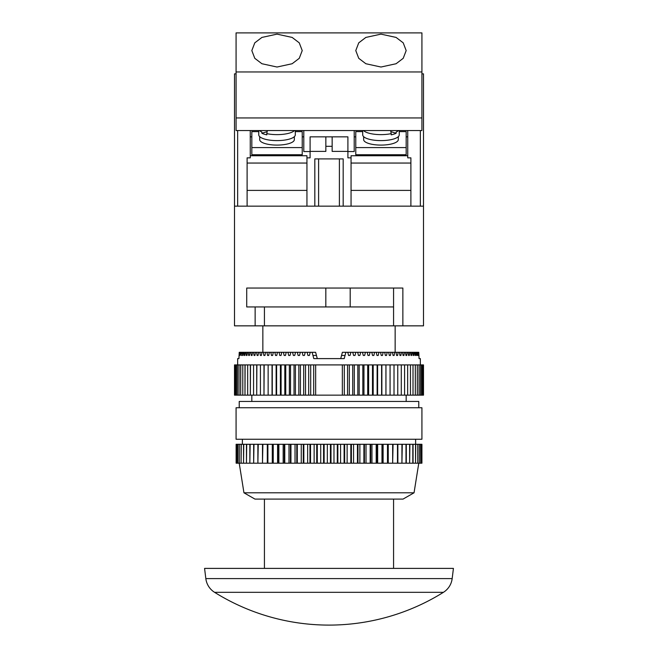 <?xml version="1.0" encoding="UTF-8"?>
<svg xmlns="http://www.w3.org/2000/svg" width="658" height="658" viewBox="0 0 658 658"><rect width="100%" height="100%" fill="white"/><g stroke="black" fill="none" stroke-linecap="round" stroke-linejoin="round"><path stroke-width="0.99" d="M259.696 136.667L259.696 139.611A17.322 5.478 0 0 0 277.026 145.089A17.322 5.478 0 0 0 294.348 139.611L294.348 136.667M258.759 130.547L258.759 134.832A18.268 5.774 0 0 0 264.105 138.92A18.268 5.774 0 0 0 284.017 140.17A18.268 5.774 0 0 0 295.294 134.832L295.294 130.547M294.488 130.547A18.268 5.774 180 0 1 266.794 133.64L266.794 134.832A18.268 5.774 180 0 1 264.105 134.133A18.268 5.774 180 0 1 261.892 133.286L267.025 131.666M259.556 130.547A18.268 5.774 180 0 0 261.892 132.094L261.892 133.286M398.304 136.667L398.304 139.611A17.322 5.478 180 0 1 380.974 145.089A17.322 5.478 180 0 1 363.652 139.611L363.652 136.667M399.241 130.547L399.241 134.832A18.268 5.774 180 0 1 393.895 138.92A18.268 5.774 180 0 1 373.983 140.17A18.268 5.774 180 0 1 362.706 134.832L362.706 130.547M363.512 130.547A18.268 5.774 0 0 0 391.206 133.64L391.206 134.832A18.268 5.774 0 0 0 393.895 134.133A18.268 5.774 0 0 0 396.108 133.286L390.975 131.666M250.254 155.749L306.949 155.749L306.949 206.151L314.828 206.151L314.828 158.899L343.172 158.899L343.172 206.151L351.051 206.151L351.051 157.846L347.901 157.846L347.901 151.389L332.15 151.389L332.15 136.848L347.901 136.848L347.901 151.389M325.85 146.298L325.85 151.389L310.099 151.389L310.099 136.848L325.85 136.848L325.85 146.298L332.15 146.298M306.949 157.846L310.099 157.846L310.099 151.389M325.85 136.848L332.15 136.848M399.241 131.641L406.175 131.641L406.175 154.753L355.772 154.753L355.772 131.641L362.706 131.641M354.201 130.547L354.201 151.554L347.901 151.554M407.746 155.749L351.051 155.749L351.051 157.846M354.201 136.848L355.772 136.848M406.175 136.848L407.746 136.848M310.099 151.554L303.799 151.554L303.799 130.547M303.799 136.848L302.228 136.848M251.825 136.848L250.254 136.848M258.759 131.641L251.825 131.641L251.825 154.753L302.228 154.753L302.228 131.641L295.294 131.641M393.574 288.048L393.574 306.949L246.717 306.949L246.717 288.048L402.861 288.048L402.861 325.85L423.497 325.85L423.497 73.852L421.926 73.852M236.074 73.852L234.503 73.852L234.503 206.151L423.497 206.151M306.949 190.401L247.104 190.401M306.949 163.052L247.104 163.052L247.104 157.846L247.104 206.151L237.653 206.151L237.653 130.547M351.051 190.401L410.896 190.401M250.254 130.547L250.254 157.846L247.104 157.846M420.347 130.547L420.347 206.151L410.896 206.151L410.896 157.846L407.746 157.846L407.746 130.547M410.896 157.846L410.896 163.052L351.051 163.052M398.444 130.547A18.268 5.774 0 0 1 396.108 132.094L396.108 133.286M391.206 133.64L390.638 130.547M406.175 147.581L355.772 147.581M266.794 133.64L267.362 130.547M251.825 147.581L302.228 147.581M318.604 158.899L318.604 206.151M339.396 158.899L339.396 206.151M277.026 34.134L261.909 37.424L254.786 42.844L251.825 50.584L254.786 58.315L261.909 63.736L277.026 67.026L292.144 63.736L299.258 58.315L302.228 50.584L299.258 42.844L292.144 37.424L277.026 34.134M380.974 34.134L365.856 37.424L358.742 42.844L355.772 50.584L358.742 58.315L365.856 63.736L380.974 67.026L396.091 63.736L403.214 58.315L406.175 50.584L403.214 42.844L396.091 37.424L380.974 34.134M236.074 117.947L421.926 117.947L421.926 130.547L236.074 130.547L236.074 32.9L421.926 32.9L421.926 71.961L236.074 71.961M421.926 117.947L421.926 71.961M443.418 592.323L214.582 592.323A18.901 18.901 0 0 1 205.831 578.596L204.572 568.397L453.428 568.397L452.169 578.596A18.901 18.901 0 0 1 443.418 592.323A216.112 216.112 0 0 1 214.582 592.323M393.574 568.397L393.574 499.101M264.426 568.397L264.426 499.101M237.653 364.91L237.653 358.61L238.928 358.61L239.224 352.31L239.775 355.46L240.31 352.31L240.795 352.31L241.017 355.46L241.675 352.31L242.259 352.31L242.531 355.46L243.024 355.46L243.312 352.31L244.003 352.31L244.315 355.46L244.891 355.46L245.228 352.31L246.018 352.31L246.372 355.46L247.021 355.46L247.4 352.31L248.288 352.31L248.691 355.46L249.415 355.46L249.834 352.31L250.813 352.31L251.257 355.46L252.055 355.46L252.516 352.31L253.585 352.31L254.07 355.46L254.934 355.46L255.436 352.31L256.595 352.31L257.114 355.46L258.051 355.46L258.586 352.31L259.836 352.31L260.387 355.46L261.391 355.46L261.958 352.31L263.29 352.31L263.874 355.46L264.935 355.46L265.544 352.31L266.951 352.31L267.576 355.46L268.694 355.46L269.328 352.31L270.808 352.31L271.458 355.46L272.634 355.46L273.3 352.31L274.847 352.31L275.529 355.46L276.755 355.46L277.446 352.31L279.058 352.31L279.765 355.46L281.032 355.46L281.756 352.31L283.425 352.31L284.157 355.46L285.473 355.46L286.214 352.31L287.933 352.31L288.689 355.46L290.038 355.46L290.803 352.31L292.571 352.31L293.353 355.46L294.735 355.46L295.516 352.31L297.326 352.31L298.123 355.46L299.538 355.46L300.336 352.31L302.186 352.31L302.993 355.46L304.432 355.46L305.246 352.31L307.121 352.31L307.944 355.46L309.408 355.46L310.231 352.31L315.618 352.31L317.279 358.61L340.721 358.61L341.551 355.46L345.039 355.46L345.869 352.31L347.769 352.31L348.592 355.46L350.056 355.46L348.592 355.46M395.154 352.31L395.154 325.85M262.846 352.31L262.846 325.85M420.347 364.91L420.347 358.61L419.072 358.61L420.347 358.61M419.072 358.61L418.776 352.31L418.225 355.46M347.769 352.31L417.69 352.31L417.888 355.46M417.205 352.31L416.983 355.46M416.325 352.31L416.572 355.46M415.741 352.31L415.469 355.46L414.976 355.46L415.469 355.46M414.688 352.31L414.976 355.46M413.997 352.31L413.685 355.46L413.109 355.46L413.685 355.46M412.772 352.31L413.109 355.46M411.982 352.31L411.628 355.46L410.979 355.46L411.628 355.46M410.6 352.31L410.979 355.46M409.712 352.31L409.309 355.46L408.585 355.46L409.309 355.46M408.166 352.31L408.585 355.46M407.187 352.31L406.743 355.46L405.945 355.46L406.743 355.46M405.484 352.31L405.945 355.46M404.415 352.31L403.93 355.46L403.066 355.46L403.93 355.46M402.564 352.31L403.066 355.46M401.405 352.31L400.887 355.46L399.949 355.46L400.887 355.46M399.414 352.31L399.949 355.46M398.164 352.31L397.613 355.46L396.609 355.46L397.613 355.46M396.042 352.31L396.609 355.46M394.71 352.31L394.126 355.46L393.065 355.46L394.126 355.46M392.456 352.31L393.065 355.46M391.049 352.31L390.424 355.46L389.306 355.46L390.424 355.46M388.672 352.31L389.306 355.46M387.192 352.31L386.542 355.46L385.366 355.46L386.542 355.46M384.7 352.31L385.366 355.46M383.153 352.31L382.471 355.46L381.245 355.46L382.471 355.46M380.554 352.31L381.245 355.46M378.942 352.31L378.235 355.46L376.968 355.46L378.235 355.46M376.244 352.31L376.968 355.46M374.575 352.31L373.843 355.46L372.527 355.46L373.843 355.46M371.786 352.31L372.527 355.46M370.067 352.31L369.311 355.46L367.962 355.46L369.311 355.46M367.197 352.31L367.962 355.46M365.429 352.31L364.647 355.46L363.265 355.46L364.647 355.46M362.484 352.31L363.265 355.46M360.674 352.31L359.877 355.46L358.462 355.46L359.877 355.46M357.664 352.31L358.462 355.46M355.814 352.31L355.007 355.46L353.568 355.46L355.007 355.46M352.754 352.31L353.568 355.46M350.879 352.31L350.056 355.46M312.131 352.31L313.792 358.61L344.208 358.61L345.039 355.46M406.175 401.454L406.175 395.154M251.825 401.454L251.825 395.154M234.503 395.154L234.503 364.91L235.449 364.91L235.449 395.154L234.503 395.154M418.776 407.746L418.776 401.454L239.224 401.454L239.224 407.746M243.954 492.801L254.975 499.101L403.025 499.101L414.046 492.801L243.954 492.801L239.224 463.191L236.617 463.191L236.617 444.29L236.132 444.29L236.132 463.191L236.617 463.191M414.046 492.801L418.776 463.191M415.626 444.29L415.626 439.248M242.374 444.29L242.374 439.248M421.926 439.248L236.074 439.248L236.074 407.746L421.926 407.746L421.926 439.248M421.926 444.29L421.926 463.191L421.926 444.29L236.617 444.29M236.674 444.29L236.674 463.191M237.604 444.29L237.604 463.191M237.711 444.29L237.711 463.191M239.093 444.29L239.093 463.191M239.241 444.29L239.241 463.191L241.075 463.191L241.075 444.29M241.264 444.29L241.075 463.191M241.264 463.191L243.534 463.191L243.534 444.29M243.764 444.29L243.534 463.191M243.764 463.191L246.462 463.191L246.462 444.29M246.725 444.29L246.462 463.191M246.725 463.191L249.843 463.191L249.843 444.29M250.147 444.29L249.843 463.191M250.147 463.191L253.659 463.191L253.659 444.29M253.988 444.29L253.659 463.191M253.988 463.191L257.878 463.191L257.878 444.29M258.249 444.29L257.878 463.191M258.249 463.191L262.493 463.191L262.493 444.29M262.887 444.29L262.493 463.191M262.887 463.191L267.461 463.191L267.461 444.29M267.888 444.29L267.888 463.191L267.461 463.191M267.888 463.191L272.774 463.191L272.774 444.29M273.226 444.29L273.226 463.191L272.774 463.191M273.226 463.191L278.392 463.191L278.392 444.29M278.869 444.29L278.869 463.191L278.392 463.191M278.869 463.191L284.289 463.191L284.289 444.29M284.782 444.29L284.782 463.191L284.289 463.191M284.782 463.191L290.425 463.191L290.425 444.29M290.943 444.29L290.943 463.191L290.425 463.191M290.943 463.191L296.774 463.191L296.774 444.29M297.309 444.29L297.309 463.191L296.774 463.191M297.309 463.191L303.297 463.191L303.297 444.29M303.84 444.29L303.84 463.191L303.297 463.191M303.84 463.191L309.959 463.191L309.959 444.29M310.518 444.29L310.518 463.191L309.959 463.191M310.518 463.191L316.728 463.191L316.728 444.29M317.296 444.29L317.296 463.191L316.728 463.191M317.296 463.191L323.571 463.191L323.571 444.29M324.131 444.29L324.131 463.191L323.571 463.191M324.131 463.191L330.431 463.191L330.431 444.29M330.999 444.29L330.999 463.191L330.431 463.191M330.999 463.191L337.291 463.191L337.291 444.29M337.858 444.29L337.858 463.191L337.291 463.191M337.858 463.191L344.101 463.191L344.101 444.29M344.66 444.29L344.66 463.191L344.101 463.191M344.66 463.191L350.837 463.191L350.837 444.29M351.388 444.29L351.388 463.191L350.837 463.191M351.388 463.191L357.442 463.191L357.442 444.29M357.985 444.29L357.985 463.191L357.442 463.191M357.985 463.191L363.899 463.191L363.899 444.29M364.425 444.29L364.425 463.191L363.899 463.191M364.425 463.191L370.166 463.191L370.166 444.29M370.676 444.29L370.676 463.191L370.166 463.191M370.676 463.191L376.203 463.191L376.203 444.29M376.697 444.29L376.697 463.191L376.203 463.191M376.697 463.191L381.985 463.191L381.985 444.29M382.454 444.29L382.454 463.191L381.985 463.191M382.454 463.191L387.48 463.191L387.48 444.29M387.924 444.29L387.924 463.191L387.48 463.191M387.924 463.191L392.653 463.191L392.653 444.29M393.065 444.29L392.653 463.191M397.481 444.29L397.481 463.191L401.931 463.191L401.931 444.29M397.86 444.29L397.86 463.191M393.065 463.191L397.481 463.191M402.285 444.29L401.931 463.191M405.986 444.29L405.986 463.191L409.621 463.191L409.621 444.29M406.307 444.29L406.307 463.191M402.285 463.191L405.986 463.191M409.901 444.29L409.621 463.191M412.813 444.29L412.813 463.191L415.543 463.191L415.543 444.29M413.06 444.29L413.06 463.191M409.901 463.191L412.813 463.191M415.749 444.29L415.543 463.191M417.805 444.29L417.805 463.191L419.59 463.191L419.59 444.29M417.978 444.29L417.978 463.191M415.749 463.191L417.805 463.191M419.714 444.29L419.59 463.191M420.865 444.29L420.865 463.191L421.646 463.191L421.646 444.29M420.956 444.29L420.956 463.191M419.714 463.191L420.865 463.191M421.696 444.29L421.646 463.191M236.132 444.29L236.132 463.191M388.245 444.29L388.245 463.191M383.104 444.29L383.104 463.191M377.659 444.29L377.659 463.191M371.959 444.29L371.959 463.191M366.021 444.29L366.021 463.191M359.877 444.29L359.877 463.191M353.568 444.29L353.568 463.191M347.128 444.29L347.128 463.191M340.581 444.29L340.581 463.191M333.976 444.29L333.976 463.191M327.339 444.29L327.339 463.191M320.717 444.29L320.717 463.191M314.137 444.29L314.137 463.191M307.64 444.29L307.64 463.191M301.257 444.29L301.257 463.191M295.031 444.29L295.031 463.191M288.985 444.29L288.985 463.191M283.162 444.29L283.162 463.191M277.586 444.29L277.586 463.191M272.289 444.29L272.289 463.191M267.304 444.29L267.304 463.191M345.869 352.31L342.382 352.31L341.551 355.46M310.231 352.31L307.121 352.31M305.246 352.31L302.186 352.31M300.336 352.31L297.326 352.31M295.516 352.31L292.571 352.31M290.803 352.31L287.933 352.31M286.214 352.31L283.425 352.31M281.756 352.31L279.058 352.31M277.446 352.31L274.847 352.31M273.3 352.31L270.808 352.31M269.328 352.31L266.951 352.31M265.544 352.31L263.29 352.31M261.958 352.31L259.836 352.31M258.586 352.31L256.595 352.31M255.436 352.31L253.585 352.31M252.516 352.31L250.813 352.31M249.834 352.31L248.288 352.31M247.4 352.31L246.018 352.31M245.228 352.31L244.003 352.31M243.312 352.31L242.259 352.31M241.675 352.31L240.795 352.31M240.31 352.31L239.602 352.31M421.655 364.91L421.655 395.154L421.712 364.91L420.536 364.91L420.47 395.154L420.536 364.91M420.47 364.91L419.08 364.91L419.08 395.154L419.08 364.91M418.998 364.91L417.337 364.91L417.337 395.154L417.337 364.91M417.238 364.91L415.313 364.91L415.313 395.154L415.313 364.91M415.206 364.91L413.018 364.91L413.018 395.154L413.018 364.91M412.895 364.91L410.46 364.91L410.46 395.154L410.46 364.91M410.329 364.91L407.647 364.91L407.647 395.154L407.647 364.91M407.499 364.91L404.588 364.91L404.588 395.154L404.588 364.91M404.431 364.91L401.29 364.91L401.29 395.154L401.29 364.91M401.117 364.91L397.761 364.91L397.761 395.154L397.761 364.91M397.58 364.91L394.019 364.91L394.019 395.154L394.019 364.91M393.829 364.91L390.071 364.91L390.071 395.154L390.071 364.91M389.865 364.91L385.925 364.91L385.925 395.154L385.925 364.91M385.72 364.91L381.607 364.91L381.607 395.154L381.607 364.91M381.393 364.91L377.124 364.91L377.124 395.154L377.124 364.91M376.902 364.91L372.486 364.91L372.486 395.154L372.486 364.91M372.255 364.91L367.715 364.91L367.715 395.154L367.715 364.91M367.477 364.91L362.821 364.91L362.821 395.154L362.821 364.91M362.583 364.91L357.82 364.91L357.82 395.154L357.82 364.91M357.574 364.91L352.729 364.91L352.729 395.154L352.729 364.91M352.474 364.91L347.564 364.91L347.564 395.154L347.564 364.91M347.309 364.91L342.341 364.91L342.341 395.154L315.659 395.154L315.659 364.91L342.341 364.91M315.659 364.91L310.691 364.91L310.691 395.154L310.691 364.91M310.436 364.91L305.526 364.91L305.526 395.154L305.526 364.91M305.271 364.91L300.426 364.91L300.426 395.154L300.426 364.91M300.18 364.91L295.417 364.91L295.417 395.154L295.417 364.91M295.179 364.91L290.523 364.91L290.523 395.154L290.523 364.91M290.285 364.91L285.745 364.91L285.745 395.154L285.745 364.91M285.514 364.91L281.098 364.91L281.098 395.154L281.098 364.91M280.876 364.91L276.607 364.91L276.607 395.154L276.607 364.91M276.393 364.91L272.28 364.91L272.28 395.154L272.28 364.91M272.075 364.91L268.135 364.91L268.135 395.154L268.135 364.91M263.981 364.91L263.981 395.154L264.171 364.91L260.42 364.91L260.42 395.154L260.42 364.91M267.929 364.91L264.171 364.91M256.71 364.91L256.71 395.154L256.883 364.91L253.569 364.91L253.569 395.154L253.569 364.91M260.239 364.91L256.883 364.91M250.353 364.91L250.353 395.154L250.501 364.91L247.671 364.91L247.671 395.154L247.671 364.91M253.412 364.91L250.501 364.91M244.982 364.91L244.982 395.154L245.105 364.91L242.794 364.91L242.794 395.154L242.794 364.91M247.54 364.91L245.105 364.91M240.664 364.91L240.664 395.154L240.762 364.91L239.002 364.91L239.002 395.154L239.002 364.91M242.687 364.91L240.762 364.91M237.464 364.91L237.464 395.154L237.53 364.91L236.345 364.91L236.345 395.154L236.345 364.91M238.92 364.91L237.53 364.91M236.288 364.91L235.449 364.91M315.659 395.154L310.691 395.154M310.436 395.154L305.526 395.154M305.271 395.154L300.426 395.154M300.18 395.154L295.417 395.154M295.179 395.154L290.523 395.154M290.285 395.154L285.745 395.154M285.514 395.154L281.098 395.154M280.876 395.154L276.607 395.154M276.393 395.154L272.28 395.154M272.075 395.154L268.135 395.154M267.929 395.154L264.171 395.154M263.981 395.154L260.42 395.154M260.239 395.154L256.883 395.154M256.71 395.154L253.569 395.154M253.412 395.154L250.501 395.154M250.353 395.154L247.671 395.154M247.54 395.154L245.105 395.154M244.982 395.154L242.794 395.154M242.687 395.154L240.762 395.154M240.664 395.154L239.002 395.154M238.92 395.154L237.53 395.154M237.464 395.154L236.345 395.154M236.288 395.154L235.449 395.154M421.712 395.154L423.497 395.154L423.497 364.91L421.712 364.91M421.655 395.154L420.536 395.154M420.47 395.154L419.08 395.154M418.998 395.154L417.337 395.154M417.238 395.154L415.313 395.154M415.206 395.154L413.018 395.154M412.895 395.154L410.46 395.154M410.329 395.154L407.647 395.154M407.499 395.154L404.588 395.154M404.431 395.154L401.29 395.154M401.117 395.154L397.761 395.154M397.58 395.154L394.019 395.154M393.829 395.154L390.071 395.154M389.865 395.154L385.925 395.154M385.72 395.154L381.607 395.154M381.393 395.154L377.124 395.154M376.902 395.154L372.486 395.154M372.255 395.154L367.715 395.154M367.477 395.154L362.821 395.154M362.583 395.154L357.82 395.154M357.574 395.154L352.729 395.154M352.474 395.154L347.564 395.154M347.309 395.154L342.341 395.154M422.551 395.154L422.551 364.91M238.928 358.61L237.653 358.61M417.69 352.31L418.398 352.31M272.042 395.154L272.042 364.91M276.138 395.154L276.138 364.91M280.398 395.154L280.398 364.91M284.815 395.154L284.815 364.91M289.364 395.154L289.364 364.91M294.044 395.154L294.044 364.91M298.831 395.154L298.831 364.91M303.708 395.154L303.708 364.91M308.676 395.154L308.676 364.91M313.702 395.154L313.702 364.91M344.299 395.154L344.299 364.91M349.324 395.154L349.324 364.91M354.292 395.154L354.292 364.91M359.169 395.154L359.169 364.91M363.956 395.154L363.956 364.91M368.636 395.154L368.636 364.91M373.185 395.154L373.185 364.91M377.602 395.154L377.602 364.91M381.862 395.154L381.862 364.91M385.958 395.154L385.958 364.91M241.428 355.46L241.017 355.46M243.024 355.46L242.531 355.46M244.891 355.46L244.315 355.46M247.021 355.46L246.372 355.46M249.415 355.46L248.691 355.46M252.055 355.46L251.257 355.46M254.934 355.46L254.07 355.46M258.051 355.46L257.114 355.46M261.391 355.46L260.387 355.46M264.935 355.46L263.874 355.46M268.694 355.46L267.576 355.46M272.634 355.46L271.458 355.46M276.755 355.46L275.529 355.46M281.032 355.46L279.765 355.46M285.473 355.46L284.157 355.46M290.038 355.46L288.689 355.46M294.735 355.46L293.353 355.46M299.538 355.46L298.123 355.46M304.432 355.46L302.993 355.46M309.408 355.46L307.944 355.46M350.196 306.949L350.196 288.048M325.825 306.949L325.825 288.048M393.574 306.949L393.574 325.85L264.426 325.85L264.426 306.949M402.861 325.85L393.574 325.85M255.139 306.949L255.139 325.85L264.426 325.85M255.139 325.85L234.503 325.85L234.503 206.151M205.831 578.596L452.169 578.596M316.449 355.46L312.961 355.46"/></g></svg>
